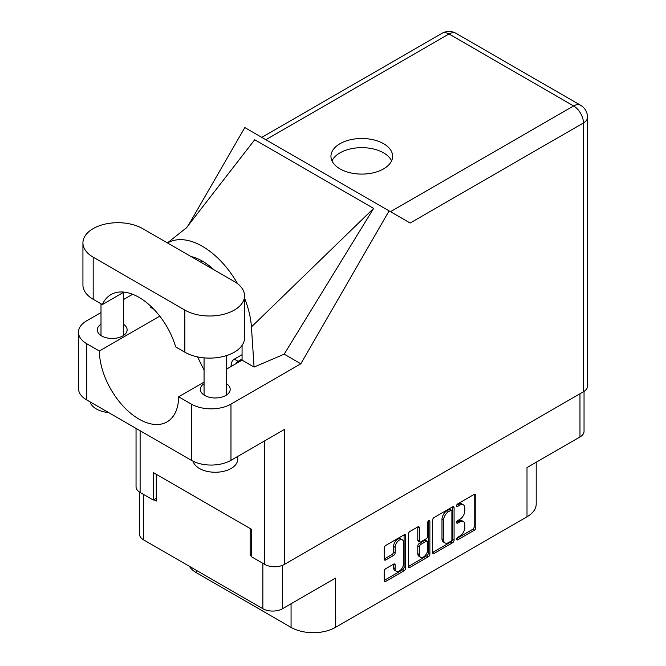 <?xml version="1.0" encoding="UTF-8"?>
<svg xmlns="http://www.w3.org/2000/svg" width="666" height="666" viewBox="0 0 666 666"><rect width="100%" height="100%" fill="white"/><g stroke="black" fill="none" stroke-linecap="round" stroke-linejoin="round"><path stroke-width="1" d="M402.272 539.801L400.691 538.886A5.886 3.397 120 0 0 397.744 539.177A5.886 3.397 120 0 0 393.581 546.386L395.171 547.302A5.886 3.397 120 0 1 399.334 540.093A5.886 3.397 120 0 1 402.272 539.801A5.886 3.397 120 0 1 403.496 542.499L403.496 563.794A5.886 3.397 120 0 1 400.924 569.721A5.886 3.397 120 0 1 396.387 571.295A5.886 3.397 120 0 1 395.171 568.597L395.171 565.051A2.198 1.274 120 0 0 394.713 564.044A2.198 1.274 120 0 0 393.614 564.152L385.756 568.689A2.198 1.274 120 0 0 384.199 571.386L384.199 580.461A2.198 1.274 120 0 0 384.648 581.468A2.198 1.274 120 0 0 385.756 581.36L404.12 570.754A2.198 1.274 120 0 0 405.677 568.065L405.677 535.714A2.198 1.274 120 0 0 405.219 534.706A2.198 1.274 120 0 0 404.12 534.815L385.756 545.412A2.198 1.274 120 0 0 384.199 548.11L384.199 559.074A2.198 1.274 120 0 0 384.648 560.081A2.198 1.274 120 0 0 385.756 559.973L393.614 555.436A2.198 1.274 120 0 0 395.171 552.738L395.171 547.302M428.787 520.571L429.878 521.203A1.54 0.891 120 0 0 429.553 520.496A1.54 0.891 120 0 0 428.787 520.571A1.54 0.891 120 0 0 427.697 522.46L427.697 536.113A2.198 1.274 120 0 1 426.14 538.811L420.929 541.824A2.198 1.274 120 0 1 419.821 541.933A2.198 1.274 120 0 1 419.372 540.925L419.372 527.805A2.198 1.274 120 0 0 418.914 526.798A2.198 1.274 120 0 0 417.815 526.906L419.372 527.805M432.6 520.163L432.6 552.514A2.198 1.274 120 0 0 433.058 553.521A2.198 1.274 120 0 0 434.157 553.413L452.522 542.807A2.198 1.274 120 0 0 454.079 540.118L454.079 507.767A2.198 1.274 120 0 0 453.621 506.759A2.198 1.274 120 0 0 452.522 506.868L434.157 517.474A2.198 1.274 120 0 0 432.6 520.163M459.84 536.072L457.7 537.304A1.54 0.891 120 0 0 456.693 538.661A1.54 0.891 120 0 0 456.926 539.901A1.54 0.891 120 0 0 457.7 539.826L474.234 530.278A2.198 1.274 120 0 0 475.79 527.58L475.79 495.229A2.198 1.274 120 0 0 475.333 494.222A2.198 1.274 120 0 0 474.234 494.33L457.7 503.879A1.54 0.891 120 0 0 456.693 505.236A1.54 0.891 120 0 0 456.926 506.468A1.54 0.891 120 0 0 457.7 506.393L459.84 505.161A7.043 4.063 120 0 1 463.361 504.811A7.043 4.063 120 0 1 464.818 508.033L464.818 510.73A7.043 4.063 120 0 1 459.84 519.355L457.7 520.596A1.54 0.891 120 0 0 456.693 521.953A1.54 0.891 120 0 0 456.926 523.185A1.54 0.891 120 0 0 457.7 523.11L459.84 521.878A7.043 4.063 120 0 1 463.361 521.528A7.043 4.063 120 0 1 464.818 524.75L464.818 527.447A7.043 4.063 120 0 1 459.84 536.072M428.321 556.784L409.956 567.39A2.198 1.274 120 0 1 408.849 567.499A2.198 1.274 120 0 1 408.4 566.491L426.731 555.869L428.321 556.784A2.198 1.274 120 0 0 429.878 554.087L429.878 521.203M409.956 567.39L408.4 566.491L408.4 534.14A2.198 1.274 120 0 1 409.956 531.443L417.815 526.906M282.509 565.326L282.509 608.716L335.464 578.138L335.464 627.389L527.006 516.808L527.006 467.549L579.969 436.979L579.969 393.764M196.562 570.446L196.562 572.827L291.067 627.389L291.067 603.771M196.562 572.827A31.394 18.124 180 0 1 189.286 566.242M536.205 462.246L536.205 503.987A31.394 18.124 180 0 1 527.006 516.808M335.464 627.389A31.394 18.124 180 0 1 291.067 627.389M282.509 608.716A13.903 8.025 180 0 1 262.845 608.716L143.606 539.876A13.903 8.025 180 0 1 139.535 534.199L139.535 492.091M251.582 554.428L250.158 555.253L251.582 556.077M250.158 555.253L250.158 528.521M153.913 499.683L156.285 501.057L156.285 474.325M463.361 521.528L461.771 520.612A7.043 4.063 120 0 0 458.25 520.962L459.84 521.878M456.726 521.836L458.25 520.962M463.361 504.811L461.771 503.896A7.043 4.063 120 0 0 458.25 504.245L459.84 505.161M456.726 505.128L458.25 504.245M456.726 538.553L472.644 529.362A2.198 1.274 120 0 0 474.2 526.664L474.2 494.347M432.6 552.48L450.932 541.899A2.198 1.274 120 0 0 452.489 539.202L452.489 506.884L454.079 507.767M450.807 541.283A1.54 0.891 120 0 0 451.898 539.393L451.898 510.997A1.54 0.891 120 0 0 451.581 510.298A1.54 0.891 120 0 0 450.807 510.372L448.551 511.671A7.043 4.063 120 0 0 443.573 520.304L443.573 539.71A7.043 4.063 120 0 0 445.03 542.932A7.043 4.063 120 0 0 448.551 542.59L450.807 541.283M451.581 510.298L449.991 509.382A1.54 0.891 120 0 0 449.225 509.457L450.807 510.372M445.03 542.932L443.448 542.016A7.043 4.063 120 0 1 441.983 538.794L441.983 519.388A7.043 4.063 120 0 1 446.969 510.755L449.225 509.457M417.782 526.923L417.782 540.009A2.198 1.274 120 0 0 418.24 541.017L419.821 541.933M428.288 520.995L428.288 553.171L429.878 554.087M419.372 554.537A5.886 3.397 120 0 0 420.587 557.234A5.886 3.397 120 0 0 425.124 555.652A5.886 3.397 120 0 0 427.697 549.733L427.697 542.224A2.198 1.274 120 0 0 427.239 541.217A2.198 1.274 120 0 0 426.14 541.325L420.929 544.338A2.198 1.274 120 0 0 419.372 547.036L419.372 554.537L417.782 553.621A5.886 3.397 120 0 0 419.006 556.318L420.587 557.234M427.239 541.217L425.657 540.301A2.198 1.274 120 0 0 424.558 540.409L426.14 541.325M417.782 553.621L417.782 546.12A2.198 1.274 120 0 1 419.339 543.423L424.558 540.409M426.731 555.869A2.198 1.274 120 0 0 428.288 553.171M396.387 571.295L394.805 570.379A5.886 3.397 120 0 1 393.581 567.682L393.581 564.169M384.199 559.04L392.024 554.52A2.198 1.274 120 0 0 393.581 551.823L393.581 546.386M384.199 580.427L402.53 569.838A2.198 1.274 120 0 0 404.087 567.149L404.087 534.831M584.04 391.392L584.04 431.302A13.903 8.025 180 0 1 579.969 436.979M142.649 228.613A34.982 20.196 0 0 0 93.182 228.613A34.982 20.196 0 0 0 82.934 242.899A34.982 20.196 0 0 0 93.182 257.176L184.832 310.09A34.982 20.196 0 0 0 222.952 314.469A34.982 20.196 0 0 0 244.547 295.812A34.982 20.196 0 0 0 234.299 281.527L142.649 228.613M237.695 456.435L237.695 459.307A22.428 12.945 180 0 1 231.127 468.464A22.428 12.945 180 0 1 208.283 471.611A22.428 12.945 180 0 1 193.107 461.255M108.666 412.587A22.428 12.945 180 0 1 90.068 401.856M204.062 383.691A14.91 8.608 0 0 0 200.366 389.369A14.91 8.608 0 0 0 209.565 397.327A14.91 8.608 0 0 0 225.816 395.454A14.91 8.608 0 0 0 230.186 389.369A14.91 8.608 0 0 0 226.49 383.691M100.999 324.192A14.91 8.608 0 0 0 97.294 329.861A14.91 8.608 0 0 0 106.502 337.82A14.91 8.608 0 0 0 122.752 335.955A14.91 8.608 0 0 0 127.123 329.861A14.91 8.608 0 0 0 123.418 324.192M383.591 168.881A30.836 17.799 0 0 0 392.624 156.294A30.836 17.799 0 0 0 373.584 139.843A30.836 17.799 0 0 0 339.985 143.706A30.836 17.799 0 0 0 330.952 156.294A30.836 17.799 0 0 0 349.991 172.735A30.836 17.799 0 0 0 383.591 168.881M331.993 160.872A30.836 17.799 180 0 1 339.985 152.864A30.836 17.799 180 0 1 369.796 148.26A30.836 17.799 180 0 1 391.583 160.872M82.934 242.899L82.934 285.006A34.982 20.196 0 0 0 93.182 299.284L102.339 304.578A56.061 32.368 -120 0 1 110.972 294.588A56.061 32.368 -120 0 1 175.674 346.911L184.832 352.197A34.982 20.196 0 0 0 222.952 356.576A34.982 20.196 0 0 0 244.547 337.92L244.547 295.812M583.458 391.75L583.458 122.969A13.903 8.025 180 0 0 587.529 117.291L587.529 386.08A13.903 8.025 180 0 1 583.458 391.75L284.407 564.41L284.407 429.47L230.969 460.314A28.03 16.184 180 0 1 191.333 460.314L86.68 399.9A28.03 16.184 180 0 1 78.471 388.453L78.471 332.242A28.03 16.184 0 0 0 86.68 343.689L86.68 399.9M78.471 332.242A28.03 16.184 0 0 1 86.68 320.804L100.999 312.537M123.418 299.592L132.626 294.28M159.773 316.142L99.367 351.015L86.68 343.689M153.779 309.19L150.791 307.467L150.874 306.318M191.333 460.314L191.333 404.104L178.646 396.786L204.062 382.109M191.333 404.104A28.03 16.184 0 0 0 230.969 404.104L300.832 363.778L284.182 354.162L254.071 367.091L242.066 360.164L226.49 369.164M186.197 228.088L254.695 139.752L373.618 208.408L251.432 326.931L254.071 367.091M284.182 354.162L373.618 208.408M300.832 363.778L389.102 210.881L244.813 127.572L188.478 225.141M156.285 498.31L153.28 500.049L140.118 492.449A13.903 8.025 180 0 1 136.047 486.779L136.047 428.396M284.407 564.41A13.903 8.025 180 0 1 264.743 564.41L251.582 556.809L251.582 529.345L153.28 472.585L153.28 500.049M389.102 210.881L409.99 222.935M99.367 351.015A56.061 32.368 -120 0 0 124.059 407.109A56.061 32.368 -120 0 0 167.033 421.903A56.061 32.368 -120 0 0 178.646 396.786M197.577 356.893L204.062 370.13M242.074 345.388L242.074 359.615A56.061 32.368 60 0 1 242.066 360.164M251.432 326.931A69.514 40.135 -120 0 0 244.547 298.143M237.579 283.716A69.514 40.135 -120 0 0 167.532 242.973M190.951 256.502A56.061 32.368 60 0 1 213.911 269.755M123.943 292.099L102.339 304.578M231.069 366.516L231.135 364.518A4.487 2.589 -60 0 1 234.299 359.157L242.074 354.678M235.847 363.753A4.487 2.589 -60 0 1 238.112 361.355L242.074 359.066M262.845 608.716L262.845 563.311M143.606 494.463L143.606 539.876M456.61 522.477L457.7 523.11M456.61 505.769L457.7 506.393M474.234 494.33L475.79 495.229M474.2 526.664L475.79 527.58M472.644 529.362L474.234 530.278M456.61 539.194L457.7 539.826M452.489 539.202L454.079 540.118M450.932 541.899L452.522 542.807M432.6 552.514L434.157 553.413M446.969 510.755L448.551 511.671M441.983 519.388L443.573 520.304M441.983 538.794L443.573 539.71M417.782 540.009L419.372 540.925M419.339 543.423L420.929 544.338M417.782 546.12L419.372 547.036M393.614 564.152L395.171 565.051M393.581 567.682L395.171 568.597M393.581 551.823L395.171 552.738M392.024 554.52L393.614 555.436M384.199 559.074L385.756 559.973M404.12 534.815L405.677 535.714M404.087 567.149L405.677 568.065M402.53 569.838L404.12 570.754M384.199 580.461L385.756 581.36M390.484 211.68L573.626 105.944L448.992 33.991L265.859 139.727M264.743 564.41L264.743 440.817M140.118 430.752L140.118 492.449M230.969 404.104L230.969 460.314M587.529 117.291A13.903 13.903 0 0 0 580.577 105.253A13.903 8.025 120 0 0 573.626 105.944A13.903 8.025 60 0 1 583.458 122.969L410.148 223.027M202.431 261.164L200.732 262.146M442.041 33.3A13.903 8.025 60 0 1 448.992 33.991A13.903 8.025 120 0 1 455.944 33.3A13.903 13.903 0 0 0 442.041 33.3L261.788 137.371M184.832 352.197L184.832 310.09M93.182 299.284L93.182 257.176M234.299 359.157L238.112 361.355M231.135 364.518L232.825 365.501M100.999 303.796L100.999 335.539M204.062 357.867L204.062 395.046M186.913 227.414L167.424 242.915M580.577 105.253L455.944 33.3M226.49 355.594L226.49 395.046M123.418 292.407L123.418 335.539"/></g></svg>
